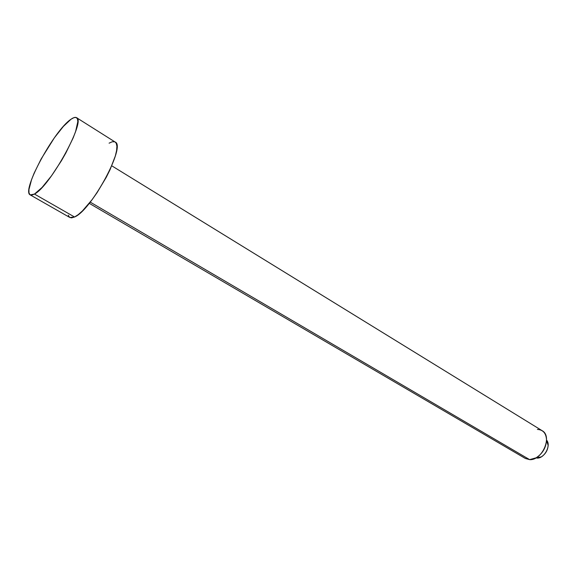 <?xml version="1.0" encoding="UTF-8"?>
<svg xmlns="http://www.w3.org/2000/svg" width="577" height="577" viewBox="0 0 577 577"><rect width="100%" height="100%" fill="white"/><g stroke="black" fill="none" stroke-linecap="round" stroke-linejoin="round"><path stroke-width="0.87" d="M34.454 194.067L30.206 194.889C21.032 191.312 54.375 129.933 71.014 119.244C73.51 117.492 75.349 116.972 76.539 117.679C86.37 120.196 50.033 186.486 34.454 194.067L74.556 217.002L34.454 194.067L42.042 187.475L51.541 175.776L61.386 160.81L65.908 152.876L73.207 137.795L75.674 131.289L77.816 121.624L77.433 118.819L76.121 117.484L73.95 117.636L71.014 119.244L63.383 126.413L54.389 137.78L41.104 159.028L34.13 173.172L31.605 179.49L28.958 189.487L28.973 192.761L29.903 194.68L31.749 195.134L34.454 194.067M30.228 194.903L69.86 217.5L74.556 217.002L71.613 217.875L69.831 217.486M89.24 203.328L525.395 458.484L529.607 459.631L90.214 202.116L529.607 459.631C542.286 460.698 552.78 436.154 542.091 430.666L111.758 165.808M536.927 458.102C544.363 458.701 551.489 445.357 546.549 440.1L548.15 445.408C547.732 450.37 545.438 454.2 541.255 456.897L536.927 458.102L536.372 457.77L536.927 458.102M537.396 429.425C543.267 429.771 546.311 433.442 546.542 440.439C545.907 447.932 542.43 453.731 536.112 457.821L529.607 459.631M69.507 217.255L68.295 215.214M109.096 143.168L112.241 141.769L114.657 141.798M115.111 142.021L116.244 143.291L116.907 146.219L116.604 150.503L115.328 155.985L110.048 169.681L106.24 177.334L97.08 192.646L92.118 199.642L82.489 210.865L78.227 214.644L74.556 217.002C91.354 210.504 126.327 145.519 115.148 142.043L76.539 117.679M546.542 440.439L548.15 445.408M536.112 457.821L541.255 456.897"/></g></svg>
